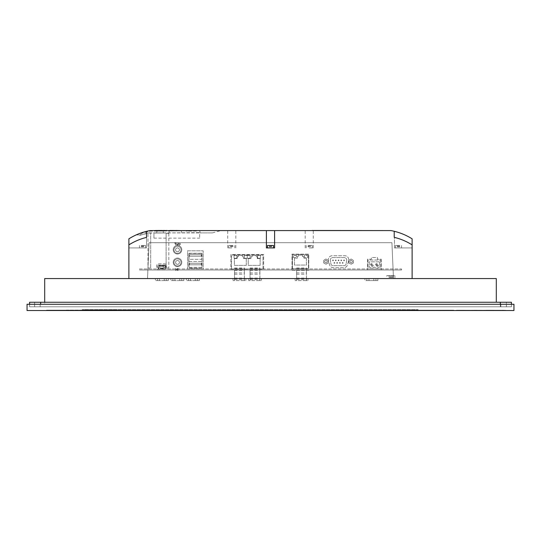 <?xml version="1.0" encoding="UTF-8"?>
<svg xmlns="http://www.w3.org/2000/svg" width="541" height="541" viewBox="0 0 541 541"><rect width="100%" height="100%" fill="white"/><g stroke="black" fill="none" stroke-linecap="round" stroke-linejoin="round"><path stroke-width="0.41" stroke-dasharray="2.71 2.03" d="M173.979 262.432A3.53 3.53 0 0 1 179.267 259.382A3.53 3.53 0 0 1 179.267 265.489A3.53 3.53 0 0 1 173.979 262.432A3.53 3.53 0 0 1 179.267 259.382A3.53 3.53 0 0 1 179.267 265.489A3.53 3.53 0 0 1 173.979 262.432M175.588 262.432A1.914 1.914 0 0 1 178.462 260.776A1.914 1.914 0 0 1 178.462 264.096A1.914 1.914 0 0 1 175.588 262.432A1.914 1.914 0 0 1 178.462 260.776A1.914 1.914 0 0 1 178.462 264.096A1.914 1.914 0 0 1 175.588 262.432M340.661 310.196L324.032 310.142L340.661 310.196M492.58 310.243L503.671 310.196L492.58 310.243M501.649 310.243L488.043 310.196L501.649 310.243M307.274 310.196L290.639 310.142L307.274 310.196M64.149 310.196L47.513 310.142L64.149 310.196M452.763 310.196L436.127 310.142L452.763 310.196M503.671 310.243L490.058 310.196L503.671 310.243M484.012 310.243L458.809 310.196L484.012 310.243M240.502 310.196L223.866 310.142L240.502 310.196M201.293 264.786L201.293 263.271L189.499 263.271L189.499 264.786L201.293 264.786L201.293 263.271L189.499 263.271L189.499 264.786L201.293 264.786M398.528 245.499L395.498 245.499L398.528 245.499M398.528 247.92L395.498 247.92L398.528 247.92M399.671 245.499L398.629 245.499L399.671 245.499L399.671 246.811L399.671 245.499L399.671 246.811L399.569 245.499L398.426 245.499L399.569 245.499L399.569 246.811L398.629 246.811L398.629 245.499L397.479 245.499L398.629 245.499L398.629 246.811L398.426 245.499L397.378 245.499L398.426 245.499L398.426 246.811L397.479 246.811L397.479 245.499L397.378 246.811L397.378 245.499L397.378 246.811L399.671 246.811L399.671 245.499M273.888 310.196L257.252 310.142L273.888 310.196M487.035 310.243L473.422 310.196L487.035 310.243M99.74 310.013L95.547 310.013L99.74 309.865M126.222 310.196L140.335 310.142L126.222 310.196M108.633 310.013L111.345 310.013L108.633 309.865M159.609 310.196L173.722 310.142L159.609 310.196M92.836 310.196L106.949 310.142L92.836 310.196M66.212 310.067L434.058 310.142L66.212 310.067M418.085 310.067L82.191 310.067L418.085 310.067L418.085 309.614L418.085 310.067M116.849 310.067L82.78 310.067L116.849 310.067M453.771 310.142L46.506 310.142L453.771 310.196L30.979 310.52L510.021 310.52L30.979 310.52L510.021 310.52L46.506 310.196L453.771 310.142M230.885 269.188L263.643 269.188L263.643 254.473L230.885 254.473L230.885 269.188L263.643 269.188L263.643 254.473L230.885 254.473L230.885 269.188M128.88 278.568L147.517 278.568L149.079 242.679L391.921 242.679L393.483 278.568L147.517 278.568L149.079 242.679L391.921 242.679L393.483 278.568L412.12 278.568L128.88 278.568L128.88 244.877L128.88 247.92L128.88 244.877L128.88 247.92L146.53 247.92L146.53 231.338A60.484 60.484 0 0 1 150.033 230.581A60.484 60.484 90 0 0 136.176 234.916A60.484 60.484 -90 0 1 150.033 230.581L390.967 230.581A60.484 60.484 0 0 1 412.12 238.831L412.12 278.568M381.277 259.207L381.277 269.993L367.467 269.993L367.467 259.207L371.349 259.207L371.349 257.496L377.395 257.496L377.395 259.207L381.277 259.207L381.277 269.993L367.467 269.993L367.467 259.207L371.349 259.207L371.349 257.496L377.395 257.496L377.395 259.207L381.277 259.207M348.614 260.742L347.538 264.779A3.983 3.983 0 0 1 343.691 267.727L333.351 267.727A3.983 3.983 0 0 1 329.503 264.779L328.421 260.742A3.983 3.983 0 0 1 332.269 255.731L344.773 255.731A3.983 3.983 0 0 1 348.614 260.742L347.538 264.779A3.983 3.983 0 0 1 343.691 267.727L333.351 267.727A3.983 3.983 0 0 1 329.503 264.779L328.421 260.742A3.983 3.983 0 0 1 332.269 255.731L344.773 255.731A3.983 3.983 0 0 1 348.614 260.742M292.025 270.25L308.755 270.25L308.755 254.121L292.025 254.121L292.025 270.25L308.755 270.25L308.755 254.121L292.025 254.121L292.025 270.25M173.221 249.732A4.287 4.287 0 0 1 179.646 246.027A4.287 4.287 0 0 1 179.646 253.445A4.287 4.287 0 0 1 173.221 249.732A4.287 4.287 0 0 1 179.646 246.027A4.287 4.287 0 0 1 179.646 253.445A4.287 4.287 0 0 1 173.221 249.732M173.221 262.338A4.287 4.287 0 0 1 179.646 258.625A4.287 4.287 0 0 1 179.646 266.044A4.287 4.287 0 0 1 173.221 262.338A4.287 4.287 0 0 1 179.646 258.625A4.287 4.287 0 0 1 179.646 266.044A4.287 4.287 0 0 1 173.221 262.338M166.418 265.712L166.418 266.442A1.866 1.866 0 0 1 165.965 267.66L165.965 268.383A1.515 1.515 0 0 1 164.45 269.898L158.601 269.898A1.515 1.515 0 0 1 157.093 268.383L157.093 267.66A1.866 1.866 0 0 1 156.64 266.442L156.64 265.712A1.866 1.866 0 0 1 158.506 263.846L164.552 263.846A1.866 1.866 0 0 1 166.418 265.712L166.418 266.442A1.866 1.866 0 0 1 165.965 267.66L165.965 268.383A1.515 1.515 0 0 1 164.45 269.898L158.601 269.898A1.515 1.515 0 0 1 157.093 268.383L157.093 267.66A1.866 1.866 0 0 1 156.64 266.442L156.64 265.712A1.866 1.866 0 0 1 158.506 263.846L164.552 263.846A1.866 1.866 0 0 1 166.418 265.712M187.538 268.985L203.159 268.985L203.159 250.841L187.538 250.841L187.538 268.985L203.159 268.985L203.159 250.841L187.538 250.841L187.538 268.985M153.942 232.9L199.656 232.9L199.656 238.141L199.656 232.9L153.942 232.9L153.942 238.141L153.942 232.9M166.114 233.428L166.114 238.141L166.114 233.428L168.833 233.428L166.114 233.428L166.114 267.978L166.114 233.428M168.833 233.428L168.833 267.978L168.833 233.428M128.88 238.831A60.484 60.484 0 0 1 146.53 231.338L146.53 247.92L128.88 247.92L146.53 247.92L146.53 237.384A60.484 60.484 0 0 0 128.88 244.877A60.484 60.484 0 0 1 146.53 237.384L146.53 247.92L128.88 247.92L128.88 238.831M148.721 232.9L200.008 232.9L148.721 232.9A58.469 58.469 0 0 0 147.97 233.07A58.469 58.469 0 0 1 148.721 232.9A58.469 58.469 -90 0 0 141.593 234.916A58.469 58.469 -90 0 1 148.721 232.9M200.008 232.9L212.403 232.9L200.008 232.9L200.008 230.581L200.008 232.9M309.236 230.581L313.28 230.581L309.236 230.581M231.764 230.581L227.72 230.581L231.764 230.581M270.5 230.581L274.544 230.581L270.5 230.581M394.213 231.278L394.213 237.323A60.484 60.484 0 0 1 394.47 237.384L394.47 247.92L412.12 247.92L412.12 244.877A60.484 60.484 0 0 0 394.47 237.384A60.484 60.484 0 0 1 412.12 244.877L412.12 247.92L394.47 247.92L412.12 247.92L394.47 247.92L394.47 237.384A60.484 60.484 0 0 0 394.213 237.323A60.484 60.484 0 0 1 412.12 244.877M364.959 278.568L377.861 278.568L364.959 278.568L364.959 280.583L364.959 278.568M248.529 278.568L261.431 278.568L248.529 278.568L248.529 280.583L248.529 278.568M186.429 278.568L199.331 278.568L186.429 278.568L186.429 280.583L186.429 278.568M155.375 278.568L168.278 278.568L155.375 278.568L155.375 280.583L155.375 278.568M496.307 302.257L496.307 278.568L44.693 278.568L44.693 304.272L496.307 304.272L44.693 304.272L44.693 302.257M170.902 278.568L183.805 278.568L170.902 278.568L170.902 280.583L170.902 278.568M233.002 278.568L245.905 278.568L233.002 278.568L233.002 280.583L233.002 278.568M295.095 278.568L307.998 278.568L295.095 278.568L295.095 280.583L295.095 278.568M306.49 278.568L306.49 280.583L307.998 280.583L307.998 278.568L307.998 280.583L295.095 280.583L306.49 280.583L306.49 267.978L306.49 278.568M259.923 278.568L259.923 280.583L261.431 280.583L261.431 278.568L261.431 280.583L248.529 280.583L259.923 280.583L259.923 267.978L259.923 278.568M244.39 278.568L244.39 280.583L245.905 280.583L245.905 278.568L245.905 280.583L233.002 280.583L244.39 280.583L244.39 267.978L244.39 278.568M500.344 304.272L40.656 304.272L500.344 304.272L500.344 306.788L506.369 306.788L506.369 304.272L506.369 306.788L40.656 306.788L506.39 306.788L34.61 306.788L34.631 304.272L40.656 304.272L34.631 304.272L34.631 306.788L511.428 306.788L29.572 306.788L500.344 306.788L500.344 302.257L506.39 302.257L506.39 306.788L506.39 302.257L34.61 302.257L34.61 306.788L34.61 302.257L500.344 302.257L29.572 302.257L29.572 306.788L29.572 304.272M27.05 304.272L513.95 304.272L513.95 310.52L27.05 310.52L27.05 304.272M500.844 304.272L29.552 304.272L500.844 304.272L500.844 306.788L29.552 306.788L29.552 304.272L29.552 306.788L511.448 306.788L511.448 304.272L511.448 306.788L500.844 306.788L500.844 304.272M168.278 280.583L168.278 278.568L168.278 280.583L164.248 280.583L164.248 278.568L164.248 280.583L166.263 280.583L166.263 278.568L166.263 280.583L157.397 280.583L157.397 278.568L157.397 280.583L159.412 280.583L159.412 278.568L159.412 280.583L155.375 280.583L168.278 280.583M183.805 280.583L183.805 278.568L183.805 280.583L179.774 280.583L179.774 278.568L179.774 280.583L181.79 280.583L181.79 278.568L181.79 280.583L172.917 280.583L172.917 278.568L172.917 280.583L174.932 280.583L174.932 278.568L174.932 280.583L170.902 280.583L183.805 280.583M199.331 280.583L199.331 278.568L199.331 280.583L195.301 280.583L195.301 278.568L195.301 280.583L197.316 280.583L197.316 278.568L197.316 280.583L188.444 280.583L188.444 278.568L188.444 280.583L190.459 280.583L190.459 278.568L190.459 280.583L186.429 280.583L199.331 280.583M234.51 272.921L234.51 280.583L234.51 269.993L234.51 274.219L234.51 272.921L244.39 272.921M250.043 272.921L250.043 280.583L250.043 269.993L250.043 274.219L250.043 272.921L259.923 272.921M296.61 272.921L296.61 280.583L296.61 269.993L296.61 274.219L296.61 272.921L306.49 272.921M377.861 280.583L377.861 278.568L377.861 280.583L373.831 280.583L373.831 278.568L373.831 280.583L375.948 280.583L375.948 278.568L375.948 280.583L366.872 280.583L366.872 278.568L366.872 280.583L368.989 280.583L368.989 278.568L368.989 280.583L364.959 280.583L377.861 280.583M234.51 274.219L244.39 274.219M250.043 274.219L259.923 274.219M296.61 274.219L306.49 274.219M128.88 244.877A60.484 60.484 0 0 1 146.53 237.384M394.47 247.92L394.47 237.384L394.47 247.92M270.5 247.92L274.544 247.92L270.5 247.92M231.764 247.92L227.72 247.92L231.764 247.92M309.236 247.92L313.28 247.92L309.236 247.92M266.395 230.581L266.395 247.92L274.605 247.92L274.605 230.581M136.176 234.916L141.593 234.916L136.176 234.916M168.833 267.978L166.114 267.978L168.833 267.978M150.689 267.978L150.689 232.9L150.689 267.978L147.97 267.978L147.97 233.07L147.97 267.978L150.689 267.978M82.191 309.614L82.191 310.067L82.191 309.614L418.085 309.614L82.191 309.614M116.849 309.865L82.78 310.067L116.849 309.865M380.722 260.018L380.722 268.985L368.022 268.985L368.022 260.018L380.722 260.018L380.722 268.985L368.022 268.985L368.022 260.018L380.722 260.018M379.491 261.83L379.491 267.173L379.092 267.173A3.023 3.023 0 0 1 374.771 267.173L373.973 267.173A3.023 3.023 0 0 1 369.652 267.173L369.253 267.173L369.253 261.83L379.491 261.83L379.491 267.173L379.092 267.173A3.023 3.023 0 0 1 374.771 267.173L373.973 267.173A3.023 3.023 0 0 1 369.652 267.173L369.253 267.173L369.253 261.83L379.491 261.83M407.434 310.196L390.805 310.142L407.434 310.196M202.003 253.262L202.003 267.856L200.995 268.282L188.998 268.079L188.795 253.262L202.003 253.262L202.003 267.856L200.995 268.282L189.803 268.282L188.795 267.856L188.795 253.262L202.003 253.262M201.8 253.465L201.8 259.328L188.998 259.328L188.998 253.465L201.8 253.465L201.8 259.328L188.998 259.328L188.998 253.465L201.8 253.465M188.998 267.376L201.8 267.376L201.8 261.513L188.998 261.513L188.998 267.376L201.8 267.376L201.8 261.513L188.998 261.513L188.998 267.376M374.047 310.196L357.418 310.142L374.047 310.196M270.5 245.499L273.523 245.499L270.5 245.499M271.65 245.499L270.601 245.499L271.65 245.499L271.65 246.811L271.65 245.499L271.65 246.811L271.548 245.499L270.399 245.499L271.548 245.499L271.548 246.811L270.601 246.811L270.601 245.499L269.452 245.499L270.601 245.499L270.601 246.811L270.399 245.499L269.35 245.499L270.399 245.499L270.399 246.811L269.452 246.811L269.452 245.499L269.35 246.811L269.35 245.499L269.35 246.811L271.65 246.811L271.65 245.499M377.435 265.563L377.435 264.549L377.435 265.563L376.428 265.563L377.435 265.563L376.692 265.3L376.692 264.813L377.172 264.813L377.172 265.3M376.428 264.549L376.428 265.563L376.428 264.549L377.435 264.549L376.692 264.813M193.002 310.196L207.115 310.142L193.002 310.196M505.686 310.243L489.05 310.196L505.686 310.243M273.523 247.92L273.523 245.499L267.477 245.499L267.477 247.92M271.65 246.811L271.548 245.499L271.548 246.811L270.601 246.811L270.601 245.499L270.601 246.811L270.399 245.499L270.399 246.811L269.452 246.811L269.452 245.499L269.35 246.811L269.35 245.499L269.35 246.811L271.65 246.811M401.55 268.985L401.55 269.993L139.45 269.993L401.55 269.993L401.55 268.985L139.45 268.985L139.45 269.993L139.45 268.985L401.55 268.985M165.512 265.306L165.512 266.747A0.987 0.987 0 0 1 165.323 267.322A0.987 0.987 0 0 0 165.14 267.896L165.14 268.985L158.114 268.985L158.114 267.896A0.987 0.987 0 0 0 157.931 267.322A0.987 0.987 0 0 1 157.749 266.747L157.999 265.056L165.255 265.056L165.512 266.747A0.987 0.987 0 0 1 165.323 267.322A0.987 0.987 0 0 0 165.14 267.896L165.14 268.985L158.114 268.985L158.114 267.896A0.987 0.987 0 0 0 157.931 267.322A0.987 0.987 0 0 1 157.749 266.747L157.999 265.056L165.512 265.306M165.106 265.462L165.106 266.747A0.582 0.582 0 0 1 164.998 267.085A1.393 1.393 0 0 0 164.734 267.896L164.734 268.586L158.52 268.586L158.52 267.896A1.393 1.393 0 0 0 158.256 267.085A0.582 0.582 0 0 1 158.148 266.747L158.148 265.462L165.106 265.462L165.106 266.747A0.582 0.582 0 0 1 164.998 267.085A1.393 1.393 0 0 0 164.734 267.896L164.734 268.586L158.52 268.586L158.52 267.896A1.393 1.393 0 0 0 158.256 267.085A0.582 0.582 0 0 1 158.148 266.747L158.148 265.462L165.106 265.462M142.472 245.499L145.502 245.499L142.472 245.499M142.472 247.92L145.502 247.92L142.472 247.92M143.622 245.499L142.574 245.499L143.622 245.499L143.622 246.811L143.622 245.499L143.622 246.811L143.521 245.499L142.371 245.499L143.521 245.499L143.521 246.811L142.574 246.811L142.574 245.499L141.431 245.499L142.574 245.499L142.574 246.811L142.371 245.499L141.329 245.499L142.371 245.499L142.371 246.811L141.431 246.811L141.431 245.499L141.329 246.811L141.329 245.499L141.329 246.811L143.622 246.811L143.622 245.499M106.232 310.013L102.601 309.865L106.232 310.013M472.415 310.243L458.809 310.196L472.415 310.243M259.775 310.196L257.252 310.142L259.775 310.196M353.388 262.94L353.388 260.322L351.123 259.011L348.85 260.322L348.85 262.94L351.123 264.245L353.388 262.94L353.388 260.322L351.123 259.011L348.85 260.322L348.85 262.94L351.123 264.245L353.388 262.94M349.912 261.628A1.21 1.21 0 0 1 351.724 260.579A1.21 1.21 0 0 1 351.724 262.676A1.21 1.21 0 0 1 349.912 261.628A1.21 1.21 0 0 1 351.724 260.579A1.21 1.21 0 0 1 351.724 262.676A1.21 1.21 0 0 1 349.912 261.628M94.682 310.013L91.104 309.865L94.682 310.013M201.293 256.218L201.293 254.703L189.499 254.703L189.499 256.218L201.293 256.218L201.293 254.703L189.499 254.703L189.499 256.218L201.293 256.218M375.42 265.056A1.515 1.515 0 0 1 377.686 263.744A1.515 1.515 0 0 1 377.686 266.368A1.515 1.515 0 0 1 375.42 265.056A1.515 1.515 0 0 1 377.686 263.744A1.515 1.515 0 0 1 377.686 266.368A1.515 1.515 0 0 1 375.42 265.056M469.392 310.243L455.786 310.196L469.392 310.243M372.316 265.563L372.316 264.549L371.309 264.549L371.309 265.563L372.316 265.563L372.316 264.549L371.309 264.549L371.309 265.563L372.316 265.563L371.572 265.3L371.572 264.813L372.052 264.813L372.052 265.3M370.301 265.056A1.515 1.515 0 0 1 372.566 263.744A1.515 1.515 0 0 1 372.566 266.368A1.515 1.515 0 0 1 370.301 265.056A1.515 1.515 0 0 1 372.566 263.744A1.515 1.515 0 0 1 372.566 266.368A1.515 1.515 0 0 1 370.301 265.056M359.934 310.196L357.418 310.142L359.934 310.196M308.458 254.777L308.458 268.735L292.451 268.735L292.451 254.777L308.458 254.777L308.458 268.735L292.451 268.735L292.451 254.777L308.458 254.777M306.409 258.26L306.409 265.043L294.5 265.043L294.5 258.26L297.252 258.26L297.252 256.529L298.47 256.529L298.47 255.034L302.439 255.034L302.439 256.529L303.657 256.529L303.657 258.26L306.409 258.26L306.409 265.043L294.5 265.043L294.5 258.26L297.252 258.26L297.252 256.529L298.47 256.529L298.47 255.034L302.439 255.034L302.439 256.529L303.657 256.529L303.657 258.26L306.409 258.26M307.653 255.548L307.653 257.502L304.448 257.502L304.448 255.548L307.653 255.548L307.653 257.502L304.448 257.502L304.448 255.548L307.653 255.548M293.263 257.502L296.461 257.502L296.461 255.548L293.263 255.548L293.263 257.502L296.461 257.502L296.461 255.548L293.263 255.548L293.263 257.502M160.183 266.916L159.845 266.409L160.183 266.916M161.8 266.916L161.455 266.409L161.8 266.916M163.409 266.916L163.071 266.409L163.409 266.916M162.604 266.916L162.266 266.409L162.604 266.916M160.995 266.916L160.65 266.409L160.995 266.916M163.943 265.895L163.943 267.186L163.003 268.153L160.251 268.153L159.311 267.186L159.311 265.895L159.845 265.678L163.409 265.678L163.943 265.895L163.943 267.186L163.003 268.153L160.251 268.153L159.311 267.186L159.311 265.895L163.943 265.895M346.7 260.552L346.098 263.994A2.015 2.015 0 0 1 344.11 265.658L332.938 265.658A2.015 2.015 0 0 1 330.957 263.994L330.348 260.552A2.522 2.522 0 0 1 332.83 257.597L344.218 257.597A2.522 2.522 0 0 1 346.7 260.552L346.098 263.994A2.015 2.015 0 0 1 344.11 265.658L332.938 265.658A2.015 2.015 0 0 1 330.957 263.994L330.348 260.552A2.522 2.522 0 0 1 332.83 257.597L344.218 257.597A2.522 2.522 0 0 1 346.7 260.552M333.98 262.912A0.406 0.406 0 0 1 334.581 262.561A0.406 0.406 0 0 1 334.581 263.257A0.406 0.406 0 0 1 333.98 262.912A0.406 0.406 0 0 1 334.581 262.561A0.406 0.406 0 0 1 334.581 263.257A0.406 0.406 0 0 1 333.98 262.912M336.739 262.912A0.406 0.406 0 0 1 337.347 262.561A0.406 0.406 0 0 1 337.347 263.257A0.406 0.406 0 0 1 336.739 262.912A0.406 0.406 0 0 1 337.347 262.561A0.406 0.406 0 0 1 337.347 263.257A0.406 0.406 0 0 1 336.739 262.912M339.505 262.912A0.406 0.406 0 0 1 340.106 262.561A0.406 0.406 0 0 1 340.106 263.257A0.406 0.406 0 0 1 339.505 262.912A0.406 0.406 0 0 1 340.106 262.561A0.406 0.406 0 0 1 340.106 263.257A0.406 0.406 0 0 1 339.505 262.912M343.643 260.349A0.406 0.406 0 0 1 344.252 259.998A0.406 0.406 0 0 1 344.252 260.701A0.406 0.406 0 0 1 343.643 260.349A0.406 0.406 0 0 1 344.252 259.998A0.406 0.406 0 0 1 344.252 260.701A0.406 0.406 0 0 1 343.643 260.349M332.6 260.349A0.406 0.406 0 0 1 333.202 259.998A0.406 0.406 0 0 1 333.202 260.701A0.406 0.406 0 0 1 332.6 260.349A0.406 0.406 0 0 1 333.202 259.998A0.406 0.406 0 0 1 333.202 260.701A0.406 0.406 0 0 1 332.6 260.349M340.884 260.349A0.406 0.406 0 0 1 341.486 259.998A0.406 0.406 0 0 1 341.486 260.701A0.406 0.406 0 0 1 340.884 260.349A0.406 0.406 0 0 1 341.486 259.998A0.406 0.406 0 0 1 341.486 260.701A0.406 0.406 0 0 1 340.884 260.349M342.264 262.912A0.406 0.406 0 0 1 342.872 262.561A0.406 0.406 0 0 1 342.872 263.257A0.406 0.406 0 0 1 342.264 262.912A0.406 0.406 0 0 1 342.872 262.561A0.406 0.406 0 0 1 342.872 263.257A0.406 0.406 0 0 1 342.264 262.912M335.359 260.349A0.406 0.406 0 0 1 335.961 259.998A0.406 0.406 0 0 1 335.961 260.701A0.406 0.406 0 0 1 335.359 260.349A0.406 0.406 0 0 1 335.961 259.998A0.406 0.406 0 0 1 335.961 260.701A0.406 0.406 0 0 1 335.359 260.349M338.125 260.349A0.406 0.406 0 0 1 338.727 259.998A0.406 0.406 0 0 1 338.727 260.701A0.406 0.406 0 0 1 338.125 260.349A0.406 0.406 0 0 1 338.727 259.998A0.406 0.406 0 0 1 338.727 260.701A0.406 0.406 0 0 1 338.125 260.349M399.671 246.811L399.569 245.499L399.569 246.811L398.629 246.811L398.629 245.499L398.629 246.811L398.426 245.499L398.426 246.811L397.479 246.811L397.479 245.499L397.378 246.811L397.378 245.499L397.378 246.811L399.671 246.811M498.626 310.243L485.02 310.196L498.626 310.243M83.997 310.013L87.683 310.013L83.997 309.865M85.336 310.013L87.426 310.013M85.336 309.865L87.426 309.865M393.321 310.196L390.805 310.142L393.321 310.196M236.884 258.253L234.064 258.253L234.064 255.426L236.884 255.426L236.884 258.253L234.064 258.253L234.064 255.426L236.884 255.426L236.884 258.253M260.424 258.253L257.604 258.253L257.604 255.426L260.424 255.426L260.424 258.253L257.604 258.253L257.604 255.426L260.424 255.426L260.424 258.253M250.064 258.253L244.424 258.253L244.424 255.426L250.064 255.426L250.064 258.253L244.424 258.253L244.424 255.426L250.064 255.426L250.064 258.253M246.263 265.361L234.368 265.361L234.368 258.557L237.188 258.557L237.188 256.738L238.297 256.738L238.297 255.257L242.327 255.257L242.327 256.738L243.436 256.738L243.436 258.557L246.263 258.557L246.263 265.361L234.368 265.361L234.368 258.557L237.188 258.557L237.188 256.738L238.297 256.738L238.297 255.257L242.327 255.257L242.327 256.738L243.436 256.738L243.436 258.557L246.263 258.557L246.263 265.361M262.994 268.985L262.994 255.027L231.494 255.027L231.494 268.985L262.994 268.985L262.994 255.027L231.494 255.027L231.494 268.985L262.994 268.985M260.12 265.361L260.12 258.557L257.3 258.557L257.3 256.738L256.191 256.738L256.191 255.257L252.16 255.257L252.16 256.738L251.051 256.738L251.051 258.557L248.224 258.557L248.224 265.361L260.12 265.361L260.12 258.557L257.3 258.557L257.3 256.738L256.191 256.738L256.191 255.257L252.16 255.257L252.16 256.738L251.051 256.738L251.051 258.557L248.224 258.557L248.224 265.361L260.12 265.361M247.244 255.426L247.244 258.253L247.244 255.426M89.982 310.013L88.494 309.865L89.982 310.013M328.198 262.94L328.198 260.322L325.932 259.011L323.66 260.322L323.66 262.94L325.932 264.245L328.198 262.94L328.198 260.322L325.932 259.011L323.66 260.322L323.66 262.94L325.932 264.245L328.198 262.94M324.722 261.628A1.21 1.21 0 0 1 326.534 260.579A1.21 1.21 0 0 1 326.534 262.676A1.21 1.21 0 0 1 324.722 261.628A1.21 1.21 0 0 1 326.534 260.579A1.21 1.21 0 0 1 326.534 262.676A1.21 1.21 0 0 1 324.722 261.628M112.163 310.013L115.801 310.013L112.163 309.865M113.475 310.013L115.531 310.013M113.475 309.865L115.531 309.865M386.829 275.572L394.896 275.572L386.829 275.572L386.829 278.568L394.896 278.568L386.829 278.568M392.881 277.553L391.873 277.553L391.873 275.572L392.881 275.572L390.866 275.572L391.873 275.572L391.873 277.553L392.881 277.553L392.881 275.572M388.851 277.553L391.873 277.553L389.858 277.553L389.858 275.572L390.866 275.572L388.851 275.572L389.858 275.572L389.858 277.553L389.858 275.572L389.858 277.553L388.851 277.553L388.851 275.572M391.873 277.553L391.873 275.572L391.873 277.553M390.866 277.553L390.866 275.572L390.866 277.553M226.388 310.196L223.866 310.142L226.388 310.196M438.65 310.196L436.127 310.142L438.65 310.196M231.764 245.499L228.742 245.499L231.764 245.499M232.914 245.499L232.711 246.811L232.914 245.499M231.866 245.499L232.813 245.499L231.663 245.499L231.866 246.811L231.663 245.499L230.716 245.499L231.663 245.499L231.663 246.811L230.716 246.811L230.716 245.499L230.615 246.811L230.615 245.499L230.615 246.811L231.866 246.811L231.866 245.499M232.914 246.811L232.813 245.499L232.813 246.811L231.866 246.811L232.914 246.811M143.622 246.811L143.521 245.499L143.521 246.811L142.574 246.811L142.574 245.499L142.574 246.811L142.371 245.499L142.371 246.811L141.431 246.811L141.431 245.499L141.329 246.811L141.329 245.499L141.329 246.811L143.622 246.811M500.344 302.257L500.344 306.788L500.344 302.257L511.428 302.257L511.428 306.788L511.428 304.272M309.236 245.499L312.258 245.499L309.236 245.499M310.385 245.499L310.182 246.811L310.385 245.499M309.337 245.499L310.284 245.499L309.134 245.499L309.337 246.811L309.134 245.499L308.187 245.499L309.134 245.499L309.134 246.811L308.187 246.811L308.187 245.499L308.086 246.811L308.086 245.499L308.086 246.811L309.337 246.811L309.337 245.499M310.385 246.811L310.284 245.499L310.284 246.811L309.337 246.811L310.385 246.811M173.979 249.834A3.53 3.53 0 0 1 179.267 246.777A3.53 3.53 0 0 1 179.267 252.89A3.53 3.53 0 0 1 173.979 249.834A3.53 3.53 0 0 1 179.267 246.777A3.53 3.53 0 0 1 179.267 252.89A3.53 3.53 0 0 1 173.979 249.834M175.588 249.834A1.914 1.914 0 0 1 178.462 248.177A1.914 1.914 0 0 1 178.462 251.491A1.914 1.914 0 0 1 175.588 249.834A1.914 1.914 0 0 1 178.462 248.177A1.914 1.914 0 0 1 178.462 251.491A1.914 1.914 0 0 1 175.588 249.834M194.645 230.48L193.563 230.581L194.645 230.581M172.931 230.48L174.594 230.581L172.931 230.581M157.965 230.48L156.586 230.581L157.965 230.581M340.864 230.48L339.849 230.48L340.864 230.48M340.864 230.581L339.849 230.581L340.864 230.581M340.499 230.48L341.155 230.48L340.499 230.48M340.499 230.581L341.155 230.581L340.499 230.581M366.345 230.48L367.657 230.581L366.345 230.48M366.237 230.48L365.168 230.48L366.237 230.581M182.04 230.581L173.465 230.581M344.759 230.48L332.769 230.48L344.759 230.581M343.785 230.48L331.329 230.48L343.785 230.581M363.058 230.581L362.423 230.581M362.423 230.48L361.997 230.581M361.997 230.48L360.996 230.581M361.327 230.48L362.2 230.581M362.2 230.48L363.058 230.48M361.449 230.48L360.847 230.581L361.449 230.581M360.847 230.48L361.435 230.581L360.847 230.581M359.231 230.48L361.936 230.48L359.231 230.581M172.471 230.48L172.471 230.581C171.341 230.581 171.341 230.581 172.471 230.581C171.341 230.581 171.341 230.581 172.471 230.581L172.471 230.48C171.341 230.48 171.341 230.48 172.471 230.48C171.341 230.48 171.341 230.48 172.471 230.48M172.674 230.48L172.674 230.581C171.037 230.581 171.037 230.581 172.674 230.581C171.037 230.581 171.037 230.581 172.674 230.581L172.674 230.48C171.037 230.48 171.037 230.48 172.674 230.48C171.037 230.48 171.037 230.48 172.674 230.48M207.602 230.581L206.703 230.581M206.743 230.581L207.643 230.48L206.743 230.48M206.703 230.48L207.602 230.48M351.008 230.48L348.14 230.48L351.008 230.581M199.575 230.48L191.717 230.581L199.575 230.48M199.676 230.48L191.615 230.581L199.676 230.48M336.231 230.581L334.067 230.581L336.231 230.48M174.391 230.48L173.12 230.48L174.391 230.581M156.586 230.48L166.682 230.581L156.586 230.581M333.013 230.48L332.14 230.48L333.013 230.581M358.149 230.48L357.391 230.581M357.391 230.48L358.007 230.48M159.629 230.48L158.425 230.581L159.629 230.48M241.807 230.48L242.862 230.48L241.807 230.581M163.964 230.48L163.943 230.48C162.334 230.48 162.334 230.48 163.964 230.48C162.334 230.48 162.334 230.48 163.964 230.48L159.656 230.581L163.869 230.581M252.985 230.48L251.971 230.48L252.985 230.48M252.985 230.581L251.971 230.581L252.985 230.581M252.62 230.48L253.276 230.48L252.62 230.48M252.62 230.581L253.276 230.581L252.62 230.581M300.282 230.48L301.209 230.581L300.282 230.581M299.782 230.48L303.562 230.581L299.795 230.581M365.053 230.48L364.188 230.48L365.053 230.581M365.844 230.581L365.506 230.581M365.506 230.48L365.155 230.581M365.155 230.48L364.086 230.581M364.086 230.48L363.735 230.581M363.735 230.48L363.376 230.581M363.376 230.48L364.404 230.581M364.404 230.48L364.823 230.581M364.823 230.48L365.844 230.48M176.366 230.48L179.294 230.48L176.366 230.581M176.339 230.48L179.193 230.581L176.339 230.48M312.076 230.581L166.763 230.581M173.465 230.48L182.033 230.48M376.949 230.48L375.691 230.581L376.949 230.581M376.394 230.48L375.691 230.581L376.394 230.48M160.88 230.48L158.98 230.581L160.88 230.581M375.522 230.48L374.521 230.48L375.522 230.48M375.522 230.581L374.521 230.581L375.522 230.581M375.326 230.48L370.585 230.48L375.326 230.581M368.834 230.48L367.948 230.48L368.834 230.48M368.834 230.581L367.948 230.581L368.834 230.581M368.725 230.48L368.211 230.48L368.725 230.48M368.725 230.581L368.211 230.581L368.725 230.581M165.073 230.581L164.173 230.581M164.214 230.581L165.113 230.48L164.214 230.48M164.173 230.48L165.073 230.48M161.353 230.48L163.098 230.581L161.353 230.581M294.169 230.48L293.134 230.48L294.169 230.581M343.995 230.48L343.995 230.581C342.866 230.581 342.866 230.581 343.995 230.581C342.866 230.581 342.866 230.581 343.995 230.581L343.995 230.48C342.866 230.48 342.866 230.48 343.995 230.48C342.866 230.48 342.866 230.48 343.995 230.48M344.191 230.48L344.191 230.581C342.561 230.581 342.561 230.581 344.191 230.581C342.561 230.581 342.561 230.581 344.191 230.581L344.191 230.48C342.561 230.48 342.561 230.48 344.191 230.48C342.561 230.48 342.561 230.48 344.191 230.48L344.171 230.581M209.218 230.581L207.987 230.581L209.218 230.48M299.586 230.48L298.882 230.48L299.586 230.581M246.852 230.48L245.668 230.581L246.852 230.581M334.642 230.48L333.723 230.48L334.642 230.581M334.615 230.48L333.723 230.48L334.615 230.581M302.054 230.581L301.236 230.581M301.236 230.48L300.884 230.581M300.884 230.48L301.79 230.581M162.192 230.48L160.704 230.581M386.578 230.48L312.177 230.48L386.578 230.48M312.076 230.48L386.68 230.581M251.612 230.48L247.278 230.581L251.612 230.48M336.563 230.48L335.528 230.581L336.563 230.581M364.255 230.48L364.783 230.48L364.255 230.581M160.704 230.48L159.696 230.581L160.562 230.581M349.689 230.48L348.931 230.581M348.931 230.48L349.547 230.48M339.762 230.48L337.057 230.581M337.057 230.48L339.762 230.581M340.735 230.581L339.281 230.581M339.66 230.48L340.1 230.48L339.66 230.581M295.088 230.581L295.602 230.581M295.663 230.48L295.028 230.581M294.602 230.48L295.217 230.581M295.467 230.48L296.076 230.48M244.431 230.48L245.979 230.48L244.431 230.581M338.477 230.48L337.395 230.48L338.477 230.581M338.037 230.48L336.955 230.581L338.037 230.581M347.254 230.48L344.394 230.581L347.254 230.48M372.262 230.48L371.748 230.581M371.748 230.48L371.031 230.581M371.031 230.48L371.626 230.581M371.883 230.48L372.478 230.48M353.361 230.48L352.374 230.48L353.361 230.581M352.428 230.48L353.665 230.48L352.428 230.581M352.056 230.48L351.616 230.581L352.056 230.48M379.741 230.48L379.133 230.581M379.133 230.48L379.633 230.48M174.006 230.48L173.397 230.48L174.006 230.581M162.253 230.48L161.529 230.581L162.253 230.581M177.989 270.581L178.246 268.363L177.989 270.581M340.377 230.48L338.984 230.48L340.377 230.581M340.465 230.48L341.77 230.48L340.472 230.581M174.621 243.152L176.183 242.943L175.534 243.152L175.534 245.161L175.277 243.152L174.621 242.943L176.183 242.943L175.534 243.152L175.534 245.161L175.277 243.152L174.621 243.152M179.044 230.48L179.044 230.581C177.915 230.581 177.915 230.581 179.044 230.581C177.915 230.581 177.915 230.581 179.044 230.581L179.044 230.48C177.915 230.48 177.915 230.48 179.044 230.48C177.915 230.48 177.915 230.48 179.044 230.48M179.247 230.48L179.247 230.581C177.61 230.581 177.61 230.581 179.247 230.581C177.61 230.581 177.61 230.581 179.247 230.581L179.247 230.48C177.61 230.48 177.61 230.48 179.247 230.48C177.61 230.48 177.61 230.48 179.247 230.48M335.366 230.48L334.067 230.48L335.366 230.48M334.521 230.48L335.704 230.48L334.521 230.581M373.358 230.48L372.539 230.48L373.358 230.48M373.358 230.581L372.539 230.581L373.358 230.581M373.094 230.48L374.189 230.581L373.094 230.581M338.538 230.48L339.491 230.581L338.538 230.581M338.314 230.48L339.538 230.48L338.314 230.581M205.654 230.48L206.27 230.48L205.654 230.581M249.475 230.48L248.441 230.48L249.475 230.581M248.637 230.48L247.264 230.581L248.637 230.581M250.476 230.48L253.289 230.48L250.476 230.581M330.835 230.581L331.214 230.581M331.214 230.48L330.233 230.581M330.233 230.48L331.16 230.581M331.16 230.48L328.894 230.581M328.894 230.48L329.841 230.581M329.841 230.48L328.86 230.581M328.86 230.48L330.835 230.48M327.88 230.48L326.581 230.48L327.88 230.48M327.88 230.581L326.581 230.581L327.88 230.581M327.224 230.48L328.218 230.48L327.224 230.48M327.224 230.581L328.218 230.581L327.224 230.581M173.499 230.48L181.952 230.48L173.499 230.581M306.869 230.48L307.944 230.581L306.869 230.581M307.944 230.48L307.342 230.48L307.944 230.581M358.385 230.48L357.216 230.581L358.385 230.48M377.848 230.48L376.604 230.48L377.848 230.581M164.87 230.581L163.943 230.581C162.334 230.581 162.334 230.581 163.964 230.581C162.334 230.581 162.334 230.581 163.964 230.581L164.843 230.581M175.223 230.48L175.223 230.581C174.094 230.581 174.094 230.581 175.223 230.581C174.094 230.581 174.094 230.581 175.223 230.581L175.223 230.48C174.094 230.48 174.094 230.48 175.223 230.48C174.094 230.48 174.094 230.48 175.223 230.48M175.419 230.48L175.419 230.581C173.783 230.581 173.783 230.581 175.419 230.581C173.783 230.581 173.783 230.581 175.419 230.581L175.419 230.48C173.783 230.48 173.783 230.48 175.419 230.48C173.783 230.48 173.783 230.48 175.419 230.48M297.11 230.48L296.17 230.581L297.11 230.48M162.246 230.581L161.448 230.48L162.246 230.48M342.609 230.581L341.824 230.581M373.648 230.581L373.06 230.581L373.648 230.48M341.439 230.48L340.133 230.48L341.439 230.48M341.439 230.581L340.133 230.581L341.439 230.581M178.652 230.48L178.652 230.581C177.522 230.581 177.522 230.581 178.652 230.581C177.522 230.581 177.522 230.581 178.652 230.581L178.652 230.48C177.522 230.48 177.522 230.48 178.652 230.48C177.522 230.48 177.522 230.48 178.652 230.48M178.848 230.48C177.218 230.48 177.218 230.48 178.848 230.48L178.848 230.581C177.218 230.581 177.218 230.581 178.848 230.581C177.218 230.581 177.218 230.581 178.848 230.581M247.961 230.48L247.264 230.581L247.961 230.48M177.651 230.48L176.474 230.581M176.474 230.48L177.056 230.581M177.056 230.48L176.494 230.581M176.494 230.48L177.617 230.581M177.847 230.48L177.292 230.581M177.292 230.48L177.881 230.48M340.735 230.48L339.849 230.581M172.741 230.48L171.727 230.48L172.741 230.48M172.741 230.581L171.727 230.581L172.741 230.581M172.376 230.48L173.032 230.48L172.376 230.48M172.376 230.581L173.032 230.581L172.376 230.581M374.737 230.581L374.338 230.581M374.737 230.48L374.338 230.48M374.575 230.48L374.176 230.48L374.575 230.48M374.575 230.581L374.176 230.581L374.575 230.581M374.494 230.48L374.879 230.48L374.494 230.581M176.941 230.48L176.427 230.581M336.272 230.48L336.786 230.48L336.272 230.581M162.111 230.48L161.651 230.48L162.111 230.48M243.896 230.48L242.956 230.581L243.896 230.48M253.655 230.48L254.73 230.581L253.655 230.581M254.73 230.48L254.121 230.48L254.73 230.581M179.68 230.48L180.606 230.48L179.72 230.581M179.72 230.48L180.579 230.581L179.68 230.581M338.578 230.48L339.538 230.581L338.578 230.48M339.295 230.48L338.619 230.581L339.295 230.48M378.551 230.48L370.686 230.581L378.551 230.48M376.029 230.48L370.585 230.581L376.029 230.48M178.327 230.48L177.806 230.581M178.388 230.48L177.746 230.581M177.326 230.48L177.935 230.581M177.935 230.48L178.8 230.48M197.695 230.581L196.295 230.48L197.695 230.581M330.693 230.48L332.722 230.48L330.693 230.581M330.794 230.48L332.62 230.48L330.794 230.48M159.987 230.48L159.446 230.581M158.98 230.48L159.602 230.48L158.98 230.581M159.554 230.581L158.614 230.48L159.723 230.48M157.194 230.48L157.194 230.581C156.065 230.581 156.065 230.581 157.194 230.581C156.065 230.581 156.065 230.581 157.194 230.581L157.194 230.48C156.065 230.48 156.065 230.48 157.194 230.48C156.065 230.48 156.065 230.48 157.194 230.48M157.39 230.48L157.39 230.581C155.761 230.581 155.761 230.581 157.39 230.581C155.761 230.581 155.761 230.581 157.39 230.581L157.39 230.48C155.761 230.48 155.761 230.48 157.39 230.48C155.761 230.48 155.761 230.48 157.39 230.48L157.404 230.581M359.637 230.48L360.61 230.48L359.637 230.581M361.936 230.48L359.664 230.48L361.936 230.581M372.188 230.48L371.241 230.48L372.188 230.581M235.288 230.48L227.754 230.48L235.288 230.581M250.091 230.48L249.726 230.581M249.726 230.48L250.179 230.48M161.022 230.581L159.554 230.48M158.195 230.581L154.665 230.581M158.195 230.48L166.763 230.48M339.281 230.48L339.843 230.48M363.018 230.48L362.125 230.48L363.018 230.48M363.018 230.581L362.125 230.581L363.018 230.581M362.91 230.48L362.396 230.48L362.91 230.48M180.396 230.48L179.578 230.48L180.396 230.48M180.396 230.581L179.578 230.581L180.396 230.581M179.937 230.48L180.552 230.48L179.937 230.48M179.937 230.581L180.552 230.581L179.937 230.581M175.534 230.48L174.263 230.48L175.534 230.581M163.74 230.48L163.74 230.581C162.638 230.581 162.638 230.581 163.767 230.581C162.638 230.581 162.638 230.581 163.767 230.581L163.767 230.48C162.638 230.48 162.638 230.48 163.767 230.48C162.638 230.48 162.638 230.48 163.767 230.48M161.022 230.48L159.446 230.48M178.178 242.943L177.921 242.943C177.556 245.33 177.191 245.33 176.826 242.943L176.582 242.943C175.737 245.655 179.03 245.661 178.178 242.943L177.921 242.943C177.556 245.33 177.191 245.33 176.826 242.943L176.582 242.943C175.737 245.655 179.03 245.661 178.178 242.943M159.358 230.48L158.655 230.48L159.358 230.48M342.609 230.48L342.02 230.581M351.251 230.48L350.298 230.581L351.251 230.48M378.003 230.48L378.003 230.581C376.874 230.581 376.874 230.581 378.003 230.581C376.874 230.581 376.874 230.581 378.003 230.581L377.043 230.581L378.003 230.48C376.874 230.48 376.874 230.48 378.003 230.48C376.874 230.48 376.874 230.48 378.003 230.48L377.043 230.581L377.983 230.48M378.2 230.48L378.2 230.581C376.563 230.581 376.563 230.581 378.2 230.581C376.563 230.581 376.563 230.581 378.2 230.581L378.2 230.48C376.563 230.48 376.563 230.48 378.2 230.48C376.563 230.48 376.563 230.48 378.2 230.48M360.712 230.48L358.899 230.581L360.712 230.581M179.423 245.181C176.048 242.625 182.899 242.794 179.423 245.181C176.048 242.625 182.899 242.794 179.423 245.181M179.565 244.958C176.812 243.396 181.817 242.544 179.565 244.958C176.812 243.396 181.817 242.544 179.565 244.958M303.474 230.48L297.929 230.581L303.474 230.48M304.826 230.48L303.92 230.581L304.826 230.48M306.199 230.48L305.185 230.48L306.199 230.48M306.199 230.581L305.185 230.581L306.199 230.581M305.834 230.48L306.49 230.48L305.834 230.48M305.834 230.581L306.49 230.581L305.834 230.581M302.69 230.48L301.655 230.48L302.69 230.581M247.994 230.48L247.054 230.581L247.994 230.48M183.548 230.48L182.364 230.581M182.364 230.48L182.953 230.581M182.953 230.48L182.385 230.581M182.385 230.48L183.507 230.581M183.737 230.48L183.189 230.581M183.189 230.48L183.771 230.48M355.931 230.48L354.118 230.581L355.931 230.581M194.544 230.581L193.921 230.581L194.544 230.48M161.238 230.581L162.165 230.581M337.584 230.48L336.969 230.581L337.584 230.48M157.654 230.48L158.729 230.581L157.654 230.581M158.729 230.48L158.121 230.48L158.729 230.581M381.486 230.48L381.222 230.581C380.262 230.581 380.262 230.581 381.222 230.581C380.262 230.581 380.262 230.581 381.222 230.581L381.486 230.581M381.222 230.48C380.262 230.48 380.262 230.48 381.222 230.48C380.262 230.48 380.262 230.48 381.222 230.48L381.222 230.581M344.82 230.48L346.842 230.48L344.82 230.581M344.915 230.48L346.74 230.48L344.915 230.581M164.403 230.48L165.323 230.48L164.444 230.581M164.444 230.48L165.303 230.581L164.403 230.581M240.948 230.48L239.92 230.48L240.948 230.581M382.149 230.48L383.427 230.48L382.149 230.581M175.778 270.581L175.778 268.363L176.021 270.175L177.414 268.363L177.414 270.581L177.171 268.776L175.778 270.581L175.778 268.363L176.021 270.175L177.414 268.363L177.414 270.581L177.171 268.776L175.778 270.581M241.868 230.581L242.388 230.581M160.562 230.48L160.975 230.581M339.356 230.581L338.767 230.581L339.356 230.48M341.297 230.48L340.945 230.48L341.297 230.581M356.33 230.48L353.503 230.581L356.33 230.48M346.287 230.581L347.511 230.48L346.287 230.581M345.246 230.48L346.287 230.48L345.246 230.581M346.193 230.48L347.16 230.48L346.193 230.48M346.193 230.581L347.16 230.581L346.193 230.581M373.608 230.48L372.607 230.48L373.608 230.48M373.418 230.48L372.877 230.48L373.418 230.48M367.839 310.169L371.836 310.169L367.839 310.067M411.681 310.169L415.677 310.169L411.681 310.067M382.974 310.067L379.836 310.169L382.974 310.067M416.82 310.067L417.679 310.169L416.82 310.067M363.843 310.067L362.984 310.169L363.843 310.067M356.56 310.067L357.412 310.067M357.412 310.169L361.415 310.067M361.415 310.169L356.56 310.169M386.402 310.067L387.261 310.169L386.402 310.067M393.976 310.067L388.404 310.067L393.976 310.067M393.976 310.169L388.404 310.169L393.976 310.169M401.97 310.067L407.684 310.169L401.97 310.067M377.124 310.067L374.548 310.067M374.548 310.169L375.839 310.067M372.979 310.067L373.838 310.067M373.838 310.169L374.406 310.067M374.406 310.169L377.266 310.067M377.266 310.169L377.834 310.067M377.834 310.169L378.693 310.067M378.693 310.169L376.408 310.067M376.408 310.169L375.265 310.067M375.265 310.169L372.979 310.169M375.839 310.169L377.124 310.169M163.274 231.034L156.863 231.088L163.274 231.034L163.287 232.948L156.876 233.009L163.287 232.948L163.274 231.034M199.534 230.716L150.303 231.149L141.647 233.313L139.531 235.376L148.396 233.083L199.534 232.637L199.534 230.716L150.303 231.149L141.647 233.313L139.531 235.376L148.396 233.083L199.534 232.637L199.534 230.716M181.566 230.872L169.11 230.987L181.566 230.872L181.587 232.792L169.13 232.9L181.587 232.792L181.566 230.872M186.226 230.831L197.309 230.737L186.226 230.831M156.863 231.088L156.876 233.009L156.863 231.088M169.11 230.987L169.13 232.9L169.11 230.987M189.343 231.108L186.929 230.831L196.606 230.743L189.336 230.804M189.046 231.115L197.316 231.041L186.226 231.135L189.046 230.811M187.531 230.824L189.803 230.804L187.538 231.122M40.656 302.257L40.656 304.272M40.156 306.788L40.156 304.272L40.156 306.788M234.51 269.06L244.39 269.06M234.51 268.688L244.39 268.688M234.51 278.094L244.39 278.094M234.51 279.636L244.39 279.636M234.51 270.23L244.39 270.23M234.51 270.358L244.39 270.358M250.043 269.06L259.923 269.06M250.043 268.688L259.923 268.688M250.043 278.094L259.923 278.094M250.043 279.636L259.923 279.636M250.043 270.23L259.923 270.23M250.043 270.358L259.923 270.358M296.61 269.06L306.49 269.06M296.61 268.688L306.49 268.688M296.61 278.094L306.49 278.094M296.61 279.636L306.49 279.636M296.61 270.23L306.49 270.23M296.61 270.358L306.49 270.358M395.498 245.499L395.498 247.92L395.498 245.499M401.55 245.499L401.55 247.92L401.55 245.499M399.474 246.811L399.474 245.499L399.474 246.811M397.581 246.811L397.581 245.499L397.581 246.811M153.942 238.141L166.114 238.141M168.833 238.141L199.656 238.141M234.51 267.978L244.39 267.978M234.51 269.993L244.39 269.993M250.043 267.978L259.923 267.978M250.043 269.993L259.923 269.993M296.61 267.978L306.49 267.978M296.61 269.993L306.49 269.993M274.544 247.92L274.544 230.581M266.456 247.92L266.456 230.581M235.808 247.92L235.808 230.581M227.72 247.92L227.72 230.581M313.28 247.92L313.28 230.581M305.192 247.92L305.185 230.48M212.403 232.9L221.127 230.581M271.447 246.811L271.447 245.499L271.447 246.811M269.553 246.811L269.553 245.499L269.553 246.811M139.45 245.499L139.45 247.92L139.45 245.499M145.502 245.499L145.502 247.92L145.502 245.499M143.419 246.811L143.419 245.499L143.419 246.811M141.526 246.811L141.526 245.499L141.526 246.811M394.896 275.572L394.896 278.568M228.742 245.499L228.742 247.92M234.787 245.499L234.787 247.92M232.711 246.811L232.711 245.499M230.818 246.811L230.818 245.499M306.213 245.499L306.213 247.92M312.258 245.499L312.258 247.92M310.182 246.811L310.182 245.499M308.289 246.811L308.289 245.499"/><path stroke-width="0.81" d="M146.53 237.384L146.53 231.338A60.484 60.484 0 0 0 128.88 238.831L128.88 244.877A60.484 60.484 0 0 1 146.53 237.384L146.53 231.338A60.484 60.484 0 0 1 150.033 230.581L390.967 230.581A60.484 60.484 0 0 1 394.213 231.278L394.213 237.323A60.484 60.484 0 0 1 412.12 244.877L412.12 278.568M266.395 230.581L266.395 247.92L274.605 247.92L274.605 230.581M128.88 244.877L128.88 278.568M412.12 244.877L412.12 238.831A60.484 60.484 0 0 0 394.213 231.278M44.693 302.257L44.693 278.568L496.307 278.568L496.307 302.257M27.05 304.272L513.95 304.272L513.95 310.52L27.05 310.52L27.05 304.272M267.477 247.92L267.477 245.499L273.523 245.499L273.523 247.92M29.572 304.272L29.572 302.257L511.428 302.257L511.428 304.272M173.986 230.581L174.594 230.581M173.735 230.48L173.12 230.581M158.614 230.581L158.249 230.581M157.972 230.48L157.404 230.581M157.404 230.48L156.849 230.581M166.763 230.581L169.942 230.581M177.414 230.581L312.076 230.581M174.594 230.48L175.872 230.581M312.076 230.48L386.68 230.581M163.504 230.48L163.03 230.581M163.03 230.48L162.557 230.581M169.942 230.48L173.12 230.48M178.848 230.48C177.218 230.48 177.218 230.48 178.848 230.48L178.848 230.581M177.414 230.48L176.806 230.581M176.555 230.48L175.94 230.48M166.763 230.48L164.883 230.581M156.586 230.48L154.665 230.581M159.811 230.48L161.022 230.48M158.655 230.48L159.554 230.48M161.265 230.48L162.165 230.48M163.943 230.48L164.843 230.48M40.656 302.257L40.656 304.272M500.344 302.257L500.344 304.272"/></g></svg>
